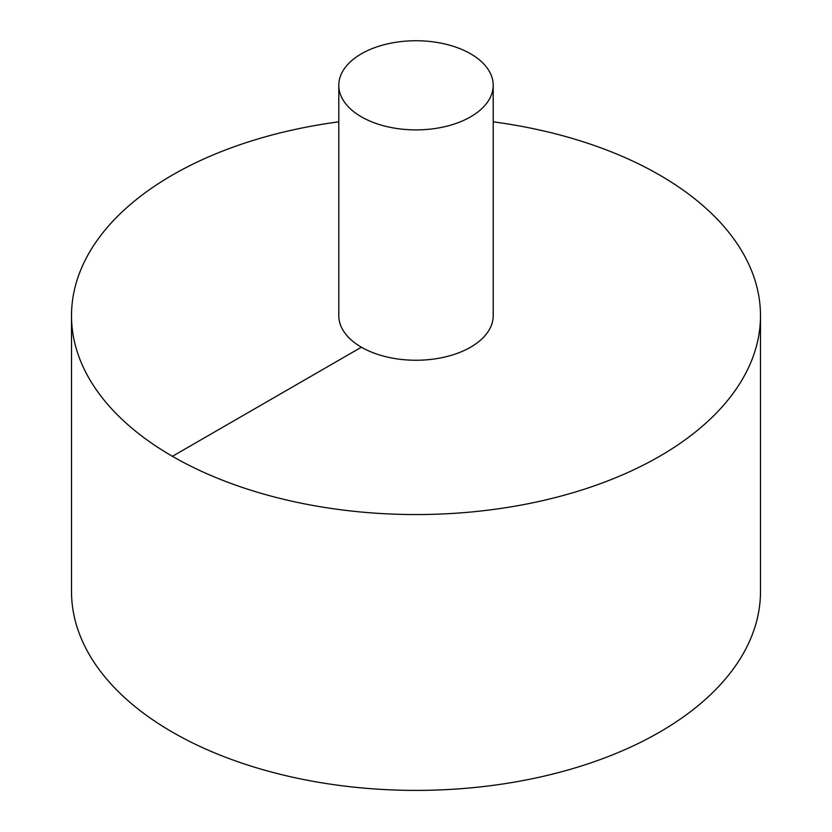 <?xml version="1.0" encoding="UTF-8"?>
<svg xmlns="http://www.w3.org/2000/svg" width="832" height="832" viewBox="0 0 832 832"><rect width="100%" height="100%" fill="white"/><g stroke="black" fill="none" stroke-linecap="round" stroke-linejoin="round"><path stroke-width="1.25" d="M338.79 121.846A344.49 198.89 0 0 0 172.411 175.042A344.49 198.89 0 0 0 71.51 315.671L71.51 591.51A344.49 198.89 0 0 0 416 790.4A344.49 198.89 0 0 0 760.49 591.51L760.49 315.671A344.49 198.89 0 0 0 493.21 121.846M71.51 315.671A344.49 198.89 0 0 0 416 514.561A344.49 198.89 0 0 0 760.49 315.671M338.79 85.322L338.79 315.671A77.21 44.574 0 0 0 416 360.256A77.21 44.574 0 0 0 493.21 315.671L493.21 85.322A77.21 44.574 0 0 0 445.546 44.138A77.21 44.574 0 0 0 361.4 53.799A77.21 44.574 0 0 0 338.79 85.322A77.21 44.574 0 0 0 416 129.896A77.21 44.574 0 0 0 493.21 85.322M172.411 456.31L361.4 347.194"/></g></svg>
